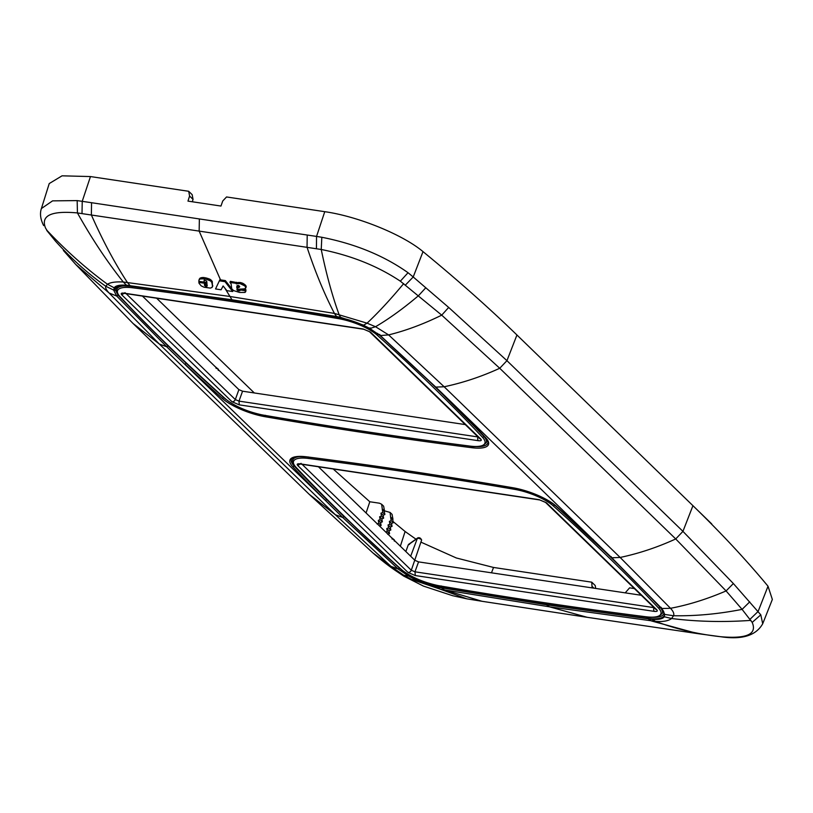 <?xml version="1.0" encoding="UTF-8"?>
<svg xmlns="http://www.w3.org/2000/svg" width="813" height="813" viewBox="0 0 813 813"><rect width="100%" height="100%" fill="white"/><g stroke="black" fill="none" stroke-linecap="round" stroke-linejoin="round"><path stroke-width="1.22" d="M593.703 540.513L593.104 539.365L593.703 540.513A2300.82 686.487 -160.5 0 0 556.285 506.225A35.823 10.691 -160.5 0 0 513.105 487.78A2300.82 686.487 -160.5 0 0 306.674 456.835A35.823 10.691 -160.5 0 0 292.7 466.713A2300.82 686.487 -160.5 0 0 325.241 500.269L342.68 517.444L398.157 568.998L408.126 575.777A35.823 10.691 -160.5 0 0 441.357 587.453A2300.82 686.487 -160.5 0 0 647.778 618.388A35.823 10.691 -160.5 0 0 664.688 614.232L661.782 608.51L611.783 557.779L435.788 387.1L444.152 386.764L620.146 557.454L670.512 608.297C673.347 611.356 674.353 613.835 673.54 615.736L671.599 618.51C668.469 620.959 663.123 621.915 655.583 621.376L549.507 606.823L444.457 589.933L439.884 589.049L412.028 579.598L403.827 575.309L391.002 566.397L335.383 514.771L159.389 344.082L109.105 293.005C106.269 289.936 105.182 287.7 105.812 286.298L107.489 284.255C110.436 282.345 115.7 281.593 123.291 282.009L229.429 296.399L334.428 313.411L367.07 323.168L375.525 326.724L388.614 334.905L444.152 386.764C462.922 382.801 481.448 376.632 499.731 368.269L441.723 315.149L400.342 281.176C377.689 266.085 351.318 255.516 321.237 249.479L199.155 231.105L220.506 279.865L225.374 280.597L231.715 288.737M611.783 557.779L611.163 556.62L611.783 557.779L620.146 557.454C638.927 553.48 657.453 547.312 675.725 538.948L726.09 590.939L742.096 609.374L752.177 622.392C757.299 634.231 746.74 639.008 720.511 636.701L720.511 636.701C697.605 634.16 675.969 629.049 655.583 621.376L651.975 619.333L546.488 604.781L437.933 587.25L439.884 589.049L466.774 598.815L482.038 601.295L444.457 589.933L441.866 588.002M324.773 211.685C357.893 216.349 402.872 234.642 423.014 251.634C457.363 279.804 488.684 307.588 516.946 334.997L692.94 505.686C721.202 533.094 746.222 559.944 768.021 586.224L772.35 599.445L762.675 623.845M423.014 251.634L413.217 276.969L408.045 272.721C384 255.689 355.261 243.87 321.826 237.274L316.542 236.42L324.763 211.685L226.542 196.959L222.732 201.004L220.963 206.055L187.976 201.116L189.581 196.035L188.697 191.289L192.163 194.653L193.047 199.409L192.305 201.756M516.946 334.997L506.946 360.677L448.685 307.436L413.217 276.969L405.494 284.977M408.045 272.721L400.352 281.176M236.776 286.613L237.152 285.536L237.183 286.918L239.581 286.288L239.205 287.365L239.723 286.694L238.758 285.546L237.142 285.546L236.807 287.995L239.205 287.365M232.569 289.814L232.711 291.532L226.878 290.658L223.108 285.952L221.095 289.784L215.536 288.95L219.866 279.763L215.536 288.95M229.977 282.416L230.353 281.339L237.345 282.68L236.298 283.91L236.248 283.351L229.977 282.416L231.105 283.92L231.746 288.818L233.646 290.597L239.581 292.467L244.967 292.446L245.556 290.749L240.14 289.946L240.465 289.042M236.888 289.377L244.865 288.808L246.197 286.755L245.922 287.335L245.729 285.475L242.996 283.361L240.394 282.507L237.345 282.68M240.363 289.621L237.437 289.022M242.091 289.113L245.933 289.682L245.556 290.749M245.516 291.999L245.933 289.682M403.685 283.625C390.504 299.438 378.299 312.619 367.07 323.168L363.635 325.17L380.311 335.535L379.712 334.397L380.321 335.545L388.614 334.905C405.768 330.698 423.471 324.113 441.723 315.149L448.674 307.446M41.351 208.667L49.237 183.555L62.062 175.821L90.467 176.563L188.697 191.289M156.624 298.219L254.327 392.964M333.208 468.989L369.803 501.753L379.478 503.206L381.643 504.253L382.75 512.495L380.951 513.166L381.439 516.082L379.641 516.763L380.118 519.67L378.319 520.35L378.807 523.257L377.008 523.938M384.59 510.879L390.077 512.424L390.697 517.749L392.77 519.771L392.953 519.243L390.88 517.241M393.096 521.57L405.108 531.499L415.961 539.182M420.931 542.139L456.317 557.972L493.521 567.454L591.752 582.179L595.228 585.543L595.685 588.439M634.364 588.561L629.597 587.85L625.207 592.86M292.7 466.713A1.148 0.945 -43.2 0 0 294.052 465.869A2299.672 686.142 -160.5 0 0 326.582 499.406A1.148 0.925 -45 0 1 325.241 500.269L166.685 346.755L159.389 344.082L132.946 323.381M326.582 499.406L344.021 516.57L342.68 517.444L335.383 514.771L309.103 494.213L372.852 552.87L391.002 566.397L398.146 568.988L399.478 568.104L401.846 570.035M453.217 404.274A2300.82 686.487 -160.5 0 1 485.757 437.831A35.823 10.691 -160.5 0 1 471.784 447.709A2300.82 686.487 -160.5 0 1 265.363 416.764A35.823 10.691 -160.5 0 1 222.173 398.319A2300.82 686.487 -160.5 0 1 184.754 364.021A1.148 0.904 -46.7 0 0 186.075 363.147L168.027 345.891L118.058 295.18L115.222 289.641A1.148 1.098 3 0 1 113.769 290.302L116.686 296.023L118.21 294.773M398.146 568.988L399.468 568.094L344.021 516.57M45.498 227.986L47.54 231.319L45.498 227.986C40.599 215.557 51.239 210.537 77.428 212.935L199.155 231.105L199.358 218.941L307.212 235.028L307.05 247.274C315.363 272.253 324.489 294.306 334.428 313.411L336.592 316.542L340.525 317.294L338.991 314.346C332.222 295.688 326.308 274.062 321.237 249.479L321.826 237.274M54.989 240.557L47.54 231.319M204.805 284.093L207.244 285.444M220.506 279.865L219.866 279.763M206.909 282.487L204.022 282.05M198.921 280.353L200.018 278.158L202.417 277.497L210.049 279.255L212.213 281.42L212.508 286.003L211.827 282.497L210.638 281.003L205.211 278.788L200.303 278.93L199.185 279.672L198.779 281.318L204.002 282.111L204.165 280.343L205.435 280.302L206.705 281.268L206.98 283.625L198.85 282.385L199.053 283.27L201.228 285.902L204.083 287.223L210.262 288.097L211.939 287.528L212.508 286.003L212.386 286.938M204.297 279.743L204.002 282.111M768.021 586.224L758.123 611.467L750.104 619.181M692.94 505.686L682.94 531.367L675.725 538.948L499.731 368.269L506.946 360.677L682.94 531.367L733.367 583.541L760.805 614.841L752.188 622.392M225.374 280.597L224.998 281.664L232.711 291.532M219.48 280.841L224.998 281.664M212.366 281.898L211.99 282.975M199.205 281.379L198.85 282.385M207.112 284.652L206.868 286.511L204.429 285.16L204.449 284.255L207.112 284.652M204.734 284.296L204.429 285.16M205.374 284.824L204.998 285.891M206.827 285.475L206.451 286.542M236.624 282.274L236.248 283.351M236.685 282.843L236.298 283.91M240.394 282.507L240.018 283.574L236.959 283.747M240.018 283.574L244.713 285.861L245.739 287.182L245.536 288.402M237.975 289.387L237.589 290.454L236.949 289.316M238.9 289.763L238.524 290.841L237.589 290.454M238.524 290.841L239.987 290.688L240.14 289.946M237.183 286.918L236.807 287.995M369.803 501.753L366.074 512.973M405.85 551.549L408.289 544.812L409.488 544.385M592.088 587.901L591.752 582.179M592.484 586.783L593.917 588.175M189.581 196.035L193.047 199.409M218.301 369.173L215.577 367.019M215.74 367.039L216.187 368.452M218.362 370.423L217.894 368.99M394.295 539.862L391.571 537.708M391.744 537.728L392.181 539.141M394.356 541.112L393.888 539.68M381.632 504.243L383.645 506.194L384.529 511.072L382.456 509.06M378.807 523.257L381.114 525.493L379.59 526.082M381.114 525.493L380.586 522.535L378.319 520.35M380.118 519.67L382.364 521.844L380.586 522.535M382.364 521.844L381.836 518.887L379.641 516.763M381.439 516.082L383.624 518.196L381.836 518.887M383.624 518.196L383.096 515.239L380.951 513.166M382.75 512.495L384.874 514.548L383.096 515.239M384.874 514.548L384.346 511.59L382.262 509.578M384.346 511.59L384.529 511.072M390.067 512.414L392.079 514.365L392.953 519.243M387.76 534.365L389.539 533.674L389.01 530.716L390.799 530.025L390.27 527.068L392.049 526.377L391.52 523.42L393.299 522.729L392.77 519.771M389.539 533.674L387.232 531.438L385.708 532.017M389.01 530.716L386.754 528.521L387.232 531.438M390.799 530.025L388.553 527.84L386.754 528.521M390.27 527.068L388.065 524.934L388.553 527.84M392.049 526.377L389.864 524.253L388.065 524.934M391.52 523.42L389.376 521.346L389.864 524.253M393.299 522.729L391.185 520.666L389.376 521.346M391.185 520.666L390.697 517.749M654.038 607.646L653.987 607.636A2.876 1.494 98.5 0 0 654.333 611.386L415.311 575.553L414.976 571.813L418.553 561.885L641.274 595.268M418.553 561.885L414.894 560.32L318.432 466.774M415.311 575.553L407.984 572.423L297.761 465.524C296.542 464.111 297.334 463.552 300.129 463.847L539.151 499.68L545.391 502.282A2.876 2.297 -45.9 0 0 545.391 502.282L655.624 609.181A2.876 2.297 -45.9 0 0 656.701 609.709C657.92 611.122 657.128 611.681 654.333 611.386M545.391 502.282A2.876 2.297 -45.9 0 0 546.478 502.81L539.151 499.68M300.129 463.847A2.876 1.494 98.5 0 0 300.617 464.101L539.639 499.934M297.761 465.524L301.084 463.349M407.984 572.423A2.876 2.297 -45.9 0 0 411.307 570.248L421.612 540.086A2.317 0.691 -160.5 0 0 419.884 538.745A2.317 0.691 -160.5 0 0 417.343 538.419L410.667 556.224M478.034 436.957L477.993 436.957A2.876 1.494 98.5 0 0 478.329 440.697L239.317 404.864L238.981 401.124L242.559 391.195L465.28 424.589M242.559 391.195L238.89 389.63L142.438 296.095M479.65 438.532L479.619 438.502A2.876 2.297 -45.9 0 0 480.707 439.02C481.926 440.433 481.133 440.992 478.329 440.697M369.376 331.582A2.876 2.297 -45.9 0 0 369.397 331.602L369.397 331.602A2.876 2.297 -45.9 0 0 370.484 332.121L363.147 328.991L369.397 331.602L479.619 438.502M239.317 404.864L231.99 401.734L121.757 294.834C120.537 293.422 121.33 292.863 124.135 293.158A2.876 1.494 98.5 0 0 124.623 293.422L363.645 329.245M121.757 294.834L125.09 292.66M231.99 401.734A2.876 2.297 -45.9 0 0 235.313 399.559L238.89 389.63M607.555 422.872L711.721 523.907M435.788 387.1L380.321 335.545M316.44 248.676L316.542 236.42L307.212 235.028M425.819 287.731L418.573 295.607C403.441 308.432 389.092 318.798 375.525 326.724L369.895 328.513M224.835 288.117L231.979 299.763L336.592 316.542M370.342 328.767L370.078 327.852L370.342 328.767A35.823 10.691 -160.5 0 0 337.11 317.09A2300.82 686.487 -160.5 0 0 130.68 286.156A35.823 10.691 -160.5 0 0 113.769 290.302L114.166 287.782C115.72 285.607 119.826 284.753 126.482 285.211L231.979 299.763M363.635 325.17L340.525 317.294M437.933 587.25L414.833 579.374L408.126 575.777A1.148 0.528 -61.1 0 0 409.02 574.872M652.321 617.291A34.674 10.345 -160.5 0 0 663.804 613.713L663.916 613.144A1.148 1.098 -177 0 0 664.688 614.232L664.302 616.762C662.747 618.937 658.632 619.791 651.975 619.333M337.11 317.09A1.148 0.549 99.7 0 0 337.283 317.192C266.613 305.068 197.823 294.753 130.903 286.257C113.972 285.241 117.438 287.538 115.416 288.686A34.674 10.345 -160.5 0 0 115.222 289.641M222.173 398.319A1.148 0.884 -48.3 0 0 223.473 397.425A34.674 10.345 -160.5 0 0 225.902 399.396M186.075 363.147A2299.672 686.142 -160.5 0 0 223.473 397.425L223.524 397.303M265.363 416.764A1.148 0.549 -80.3 0 1 265.282 415.28M471.784 447.709A1.148 0.65 -82.8 0 1 471.55 446.357M485.757 437.831A1.148 0.945 136.8 0 1 485.29 437.577C487.973 441.449 488.806 443.268 487.81 443.034A34.674 10.345 -160.5 0 1 476.327 446.611M647.778 618.388A1.148 0.65 -82.8 0 1 647.555 617.037M441.357 587.453A1.148 0.549 -80.3 0 1 441.276 585.96M513.105 487.78A1.148 0.549 99.7 0 0 513.277 487.881C442.618 475.757 373.817 465.443 306.897 456.947C289.855 455.941 293.463 458.237 291.41 459.375A34.674 10.345 -160.5 0 0 294.052 465.869L294.215 465.453M556.285 506.225A1.148 0.884 131.7 0 1 555.889 506.052C545.269 497.566 531.062 491.509 513.277 487.881A1.148 0.549 99.7 0 0 513.47 487.841M71.514 259.662L75.751 264.479L109.105 293.005L116.696 296.034L166.685 346.755L168.027 345.891M130.029 285.576L127.326 282.375C114.572 262.833 102.59 240.363 91.371 214.947L91.554 202.711L199.358 218.941M113.739 290.109L105.812 286.298C88.017 273.676 71.249 258.636 55.518 241.187L46.748 230.414M114.166 287.782L107.489 284.255C86.422 268.859 66.168 250.821 46.717 230.12M118.068 295.19L116.686 296.023M126.482 285.211L123.291 282.009C107.296 261.969 92.011 238.941 77.428 212.935L77.174 200.598L91.554 202.711M648.439 618.967L651.559 620.98L697.727 633.622L587.189 617.301L549.507 606.823L546.488 604.781M664.719 614.435L673.54 615.736C695.674 616.132 718.529 614.008 742.096 609.374L749.728 601.864M664.302 616.762L671.599 618.51C696.995 621.691 723.438 622.321 750.917 620.38M661.772 608.5L661.121 607.311L661.782 608.51L661.121 607.321L661.772 608.5L670.512 608.297C688.509 604.902 707.036 599.11 726.09 590.939L733.367 583.541M414.833 579.374L412.028 579.598L403.746 576.112L423.431 586.092L452.597 595.695L466.774 598.815M408.563 576.031L403.827 575.309L395.159 570.34L403.746 576.112M133.027 323.452L309.103 494.213M90.467 176.563L82.235 201.299L82.011 213.534M43.658 225.597C40.457 219.317 39.705 213.636 41.382 208.555L52.581 200.862L77.174 200.598M760.805 614.841L762.706 623.774C755.968 635.654 741.903 639.963 720.511 636.701M697.747 633.632L720.409 636.691M482.048 601.295L587.189 617.301M200.018 278.158L199.632 279.225M200.689 277.863L200.303 278.93M201.441 277.639L201.065 278.717M202.417 277.497L202.041 278.564M203.413 277.467L203.026 278.544M204.307 277.528L203.921 278.605M205.587 277.711L205.211 278.788M206.756 278.005L206.38 279.083M207.925 278.371L207.539 279.448M209.012 278.778L208.636 279.845M210.049 279.255L209.673 280.333M211.024 279.936L210.638 281.003M211.797 280.739L211.421 281.816M212.213 281.42L211.827 282.497M212.762 285.871L212.478 286.684M205.018 284.459L204.642 285.526M205.78 285.109L205.404 286.176M206.299 285.343L205.913 286.41M207.234 285.475L206.868 286.511M238.016 282.507L237.63 283.574M238.981 282.385L238.605 283.463M241.796 282.873L241.41 283.95M242.996 283.361L242.609 284.438M244.124 284.022L243.737 285.099M245.099 284.794L244.713 285.861M245.729 285.475L245.343 286.542M246.115 286.115L245.739 287.182M237.396 289.133L237.061 290.089M239.886 289.845L239.51 290.912M245.892 290.932L245.638 291.654M238.951 286.501L238.575 287.578M238.057 286.735L237.681 287.802M237.172 286.267L236.796 287.335M405.108 531.499L400.352 546.224M493.521 567.454L491.499 572.819M408.614 544.364L417.709 537.942A1.148 1.077 54.8 0 1 418.736 537.85L420.849 538.755M408.289 544.812L417.343 538.419A1.148 1.077 54.8 0 1 417.709 537.942C419.447 537.302 420.748 538.023 421.612 540.086A2.317 0.691 -160.5 0 1 421.52 540.208M553.46 504.07A33.16 9.898 19.5 0 1 554.466 504.934A2298.158 685.694 19.5 0 1 659.821 607.098L659.922 606.813M658.459 607.951A32.012 9.553 19.5 0 1 645.969 616.772A2297.01 685.349 19.5 0 1 439.884 585.878A32.012 9.553 19.5 0 1 401.297 569.395A2297.01 685.349 19.5 0 1 296.003 467.282A32.012 9.553 19.5 0 1 308.493 458.451A2297.01 685.349 19.5 0 1 514.568 489.345A32.012 9.553 19.5 0 1 553.165 505.828A2297.01 685.349 19.5 0 1 658.459 607.951A1.148 0.945 -43.2 0 0 659.821 607.098A33.16 9.898 19.5 0 1 662.341 613.317L663.266 610.878M553.165 505.828A1.148 0.884 -48.3 0 0 554.466 504.934L554.486 504.873M293.625 457.516L292.802 459.985A33.16 9.898 19.5 0 1 302.111 456.53M514.568 489.345A1.148 0.549 -80.3 0 1 514.426 488.085M308.493 458.451A1.148 0.65 -82.8 0 1 308.3 456.947M296.003 467.282A1.148 0.945 136.8 0 1 295.526 467.038C326.999 500.554 362.12 534.619 400.9 569.222A1.148 0.884 131.7 0 1 400.677 568.846M401.297 569.395A1.148 0.884 131.7 0 1 400.9 569.222C410.778 577.118 423.827 582.708 440.057 585.98C510.635 598.094 579.344 608.388 646.193 616.884C649.496 617.595 653.682 617.433 658.743 616.386L662.341 613.317M656.701 609.709L546.478 502.81M653.987 607.636L414.976 571.813L411.307 570.248L302.09 464.325M377.384 333.32A33.16 9.898 19.5 0 1 378.472 334.245A2298.158 685.694 19.5 0 1 483.816 436.418L483.928 436.134M482.465 437.262A32.012 9.553 19.5 0 1 469.975 446.093A2297.01 685.349 19.5 0 1 263.89 415.199A32.012 9.553 19.5 0 1 225.303 398.716A2297.01 685.349 19.5 0 1 119.999 296.593A32.012 9.553 19.5 0 1 132.489 287.772A2297.01 685.349 19.5 0 1 338.574 318.655A32.012 9.553 19.5 0 1 377.171 335.149A2297.01 685.349 19.5 0 1 482.465 437.262A1.148 0.945 -43.2 0 0 483.816 436.418A33.16 9.898 19.5 0 1 486.347 442.628L487.261 440.189M377.171 335.149A1.148 0.884 -48.3 0 0 378.472 334.245L378.492 334.184M117.631 286.826L116.808 289.296A33.16 9.898 19.5 0 1 126.117 285.851M338.574 318.655A1.148 0.549 -80.3 0 1 338.432 317.395M132.489 287.772A1.148 0.65 -82.8 0 1 132.306 286.267M119.999 296.593A1.148 0.945 136.8 0 1 119.531 296.349C151.005 329.865 186.126 363.929 224.896 398.533A1.148 0.884 131.7 0 1 224.683 398.157M225.303 398.716A1.148 0.884 131.7 0 1 224.896 398.533C234.784 406.429 247.833 412.018 264.062 415.301C334.641 427.404 403.35 437.709 470.199 446.195C473.501 446.916 477.678 446.744 482.749 445.697L486.347 442.628M124.135 293.158L363.147 328.991M480.707 439.02L370.484 332.121M477.993 436.957L238.981 401.124L235.313 399.559L126.096 293.635M337.283 317.192C348.777 319.306 359.732 323.157 370.149 328.737L379.895 335.363L435.341 386.886L485.29 437.577M663.916 613.144C664.17 612.128 663.296 610.492 661.294 608.266L611.335 557.566L555.889 506.052M132.956 323.381L75.751 264.479L63.384 250.455M372.852 552.87C380.301 559.395 387.74 565.228 395.159 570.34M199.012 280.018L199.388 278.94M212.437 286.806L212.823 285.739M245.77 288.015L246.156 286.948M245.587 291.837L245.973 290.769M292.802 459.985C291.877 461.235 292.782 463.593 295.526 467.038M299.967 463.827L300.617 464.101M116.808 289.296C115.883 290.556 116.787 292.904 119.531 296.349M123.972 293.137L124.623 293.422"/></g></svg>
